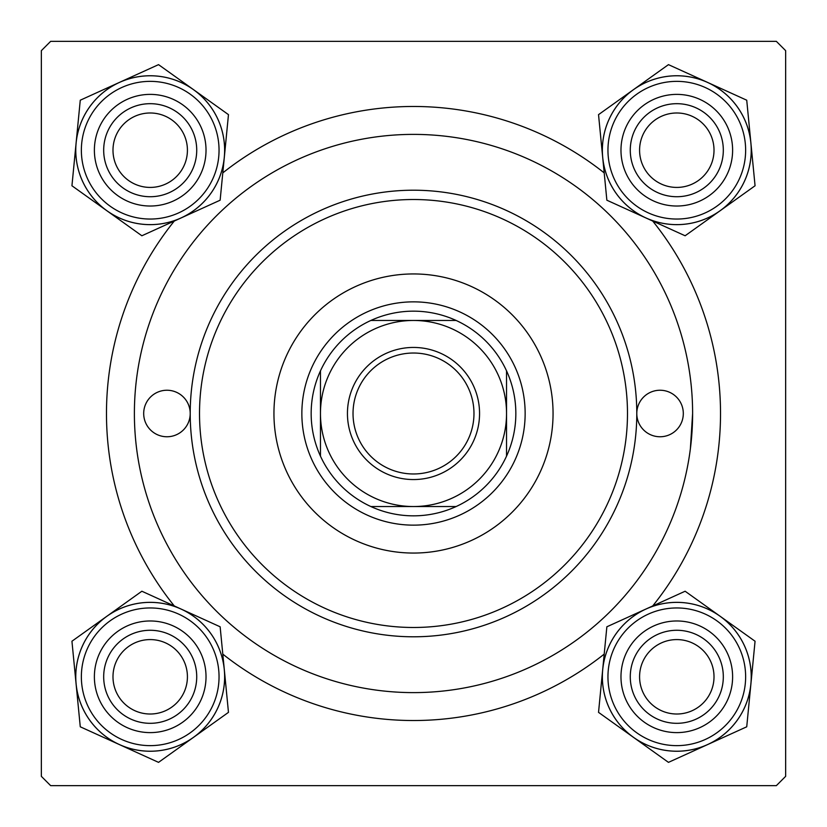 <?xml version="1.0" encoding="UTF-8"?>
<svg xmlns="http://www.w3.org/2000/svg" width="827" height="827" viewBox="0 0 827 827"><rect width="100%" height="100%" fill="white"/><g stroke="black" fill="none" stroke-linecap="round" stroke-linejoin="round"><path stroke-width="1.24" d="M174.29 605.964A307.024 307.024 0 0 1 174.29 221.036M222.794 172.884A307.024 307.024 0 0 1 604.206 172.884M652.71 221.036A307.024 307.024 0 0 1 652.71 605.964M776.346 41.35L50.654 41.35L41.35 50.654L41.35 776.346L50.654 785.65L776.346 785.65L785.65 776.346L785.65 50.654L776.346 41.35M690.369 448.834L692.612 413.5A279.113 279.113 0 0 0 413.5 134.387A279.113 279.113 0 0 0 134.387 413.5A279.113 279.113 0 0 0 413.5 692.612A279.113 279.113 0 0 0 692.612 413.5M604.206 654.116A307.024 307.024 0 0 1 222.794 654.116M639.581 676.796A37.215 37.215 0 0 0 676.796 714.011A37.215 37.215 0 0 0 714.011 676.796A37.215 37.215 0 0 0 676.796 639.581A37.215 37.215 0 0 0 639.581 676.796M723.315 676.796A46.519 46.519 0 0 1 676.796 723.315A46.519 46.519 0 0 1 630.277 676.796A46.519 46.519 0 0 1 676.796 630.277A46.519 46.519 0 0 1 723.315 676.796M112.989 676.796A37.215 37.215 0 0 0 150.204 714.011A37.215 37.215 0 0 0 187.419 676.796A37.215 37.215 0 0 0 150.204 639.581A37.215 37.215 0 0 0 112.989 676.796M196.723 676.796A46.519 46.519 0 0 1 150.204 723.315A46.519 46.519 0 0 1 103.685 676.796A46.519 46.519 0 0 1 150.204 630.277A46.519 46.519 0 0 1 196.723 676.796M714.011 150.204A37.215 37.215 0 0 0 676.796 112.989A37.215 37.215 0 0 0 639.581 150.204A37.215 37.215 0 0 0 676.796 187.419A37.215 37.215 0 0 0 714.011 150.204M630.277 150.204A46.519 46.519 0 0 1 676.796 103.685A46.519 46.519 0 0 1 723.315 150.204A46.519 46.519 0 0 1 676.796 196.723A46.519 46.519 0 0 1 630.277 150.204M187.419 150.204A37.215 37.215 0 0 0 150.204 112.989A37.215 37.215 0 0 0 112.989 150.204A37.215 37.215 0 0 0 150.204 187.419A37.215 37.215 0 0 0 187.419 150.204M103.685 150.204A46.519 46.519 0 0 1 150.204 103.685A46.519 46.519 0 0 1 196.723 150.204A46.519 46.519 0 0 1 150.204 196.723A46.519 46.519 0 0 1 103.685 150.204M633.492 737.353A74.451 74.451 0 0 1 602.697 669.581L598.531 712.357L668.464 762.36L746.729 726.799L755.061 641.235L685.128 591.233L606.863 626.794L602.697 669.581A74.451 74.451 0 0 1 720.1 616.239A74.451 74.451 0 0 1 707.592 744.579A74.451 74.451 0 0 1 633.492 737.353M625.977 699.89A55.822 55.822 0 0 1 653.702 625.977A55.822 55.822 0 0 1 727.615 653.702A55.822 55.822 0 0 1 699.89 727.615A55.822 55.822 0 0 1 625.977 699.89M719.149 657.548A46.519 46.519 0 0 0 657.548 634.443A46.519 46.519 0 0 0 634.443 696.045A46.519 46.519 0 0 0 696.045 719.149A46.519 46.519 0 0 0 719.149 657.548M744.558 646.011A74.43 74.43 0 0 1 707.581 744.558A74.43 74.43 0 0 1 609.034 707.581A74.43 74.43 0 0 1 646.011 609.034A74.43 74.43 0 0 1 744.558 646.011A74.43 74.43 0 0 0 646.011 609.034A74.43 74.43 0 0 0 609.034 707.581M76.105 684.012A74.451 74.451 0 0 1 106.9 616.239L71.939 641.235L80.271 726.799L158.536 762.36L228.469 712.357L220.137 626.794L141.872 591.233L106.9 616.239A74.451 74.451 0 0 1 224.303 669.581A74.451 74.451 0 0 1 119.408 744.579A74.451 74.451 0 0 1 76.105 684.012M99.385 653.702A55.822 55.822 0 0 1 173.298 625.977A55.822 55.822 0 0 1 201.023 699.89A55.822 55.822 0 0 1 127.11 727.615A55.822 55.822 0 0 1 99.385 653.702M192.557 696.045A46.519 46.519 0 0 0 169.452 634.443A46.519 46.519 0 0 0 107.851 657.548A46.519 46.519 0 0 0 130.955 719.149A46.519 46.519 0 0 0 192.557 696.045M217.966 707.581A74.43 74.43 0 0 1 119.419 744.558A74.43 74.43 0 0 1 82.442 646.011A74.43 74.43 0 0 1 180.989 609.034A74.43 74.43 0 0 1 217.966 707.581A74.43 74.43 0 0 0 180.989 609.034A74.43 74.43 0 0 0 82.442 646.011M750.895 142.988A74.451 74.451 0 0 1 720.1 210.761L755.061 185.765L746.729 100.201L668.464 64.64L598.531 114.643L606.863 200.206L685.128 235.767L720.1 210.761A74.451 74.451 0 0 1 602.697 157.419A74.451 74.451 0 0 1 707.592 82.421A74.451 74.451 0 0 1 750.895 142.988M727.615 173.298A55.822 55.822 0 0 1 653.702 201.023A55.822 55.822 0 0 1 625.977 127.11A55.822 55.822 0 0 1 699.89 99.385A55.822 55.822 0 0 1 727.615 173.298M634.443 130.955A46.519 46.519 0 0 0 657.548 192.557A46.519 46.519 0 0 0 719.149 169.452A46.519 46.519 0 0 0 696.045 107.851A46.519 46.519 0 0 0 634.443 130.955M609.034 119.419A74.43 74.43 0 0 1 707.581 82.442A74.43 74.43 0 0 1 744.558 180.989A74.43 74.43 0 0 1 646.011 217.966A74.43 74.43 0 0 1 609.034 119.419A74.43 74.43 0 0 0 646.011 217.966A74.43 74.43 0 0 0 744.558 180.989M193.508 89.647A74.451 74.451 0 0 1 224.303 157.419L228.469 114.643L158.536 64.64L80.271 100.201L71.939 185.765L141.872 235.767L220.137 200.206L224.303 157.419A74.451 74.451 0 0 1 106.9 210.761A74.451 74.451 0 0 1 119.408 82.421A74.451 74.451 0 0 1 193.508 89.647M201.023 127.11A55.822 55.822 0 0 1 173.298 201.023A55.822 55.822 0 0 1 99.385 173.298A55.822 55.822 0 0 1 127.11 99.385A55.822 55.822 0 0 1 201.023 127.11M107.851 169.452A46.519 46.519 0 0 0 169.452 192.557A46.519 46.519 0 0 0 192.557 130.955A46.519 46.519 0 0 0 130.955 107.851A46.519 46.519 0 0 0 107.851 169.452M82.442 180.989A74.43 74.43 0 0 1 119.419 82.442A74.43 74.43 0 0 1 217.966 119.419A74.43 74.43 0 0 1 180.989 217.966A74.43 74.43 0 0 1 82.442 180.989A74.43 74.43 0 0 0 180.989 217.966A74.43 74.43 0 0 0 217.966 119.419M683.309 413.5A23.259 23.259 0 0 0 660.049 390.241A23.259 23.259 0 0 0 636.79 413.5A223.29 223.29 0 0 1 413.5 636.79A223.29 223.29 0 0 1 190.21 413.5A23.259 23.259 0 0 0 166.951 390.241A23.259 23.259 0 0 0 143.691 413.5A23.259 23.259 0 0 0 166.951 436.759A23.259 23.259 0 0 0 190.21 413.5A223.29 223.29 0 0 1 413.5 190.21A223.29 223.29 0 0 1 636.79 413.5A23.259 23.259 0 0 0 660.049 436.759A23.259 23.259 0 0 0 683.309 413.5M553.056 413.5A139.556 139.556 0 0 0 413.5 273.944A139.556 139.556 0 0 0 273.944 413.5A139.556 139.556 0 0 0 413.5 553.056A139.556 139.556 0 0 0 553.056 413.5M199.514 413.5A213.986 213.986 0 0 0 413.5 627.486A213.986 213.986 0 0 0 627.486 413.5A213.986 213.986 0 0 0 413.5 199.514A213.986 213.986 0 0 0 199.514 413.5M413.5 347.443A66.057 66.057 0 0 1 479.557 413.5A66.057 66.057 0 0 1 413.5 479.557A66.057 66.057 0 0 1 347.443 413.5A66.057 66.057 0 0 1 413.5 347.443M413.5 473.974A60.474 60.474 0 0 0 473.974 413.5A60.474 60.474 0 0 0 413.5 353.026A60.474 60.474 0 0 0 353.026 413.5A60.474 60.474 0 0 0 413.5 473.974M413.5 311.159A102.341 102.341 0 0 0 370.868 320.462L456.132 320.462A102.341 102.341 0 0 0 413.5 311.159M413.5 525.145A111.645 111.645 0 0 1 301.855 413.5A111.645 111.645 0 0 1 413.5 301.855A111.645 111.645 0 0 1 525.145 413.5A111.645 111.645 0 0 1 413.5 525.145M370.868 506.537A102.341 102.341 0 0 0 456.132 506.537L370.868 506.537A102.341 102.341 0 0 1 320.462 456.132L320.462 370.868A102.341 102.341 0 0 0 320.462 456.132M506.537 456.132A102.341 102.341 0 0 0 506.537 370.868L506.537 456.132A102.341 102.341 0 0 1 456.132 506.537M506.537 413.5A93.037 93.037 0 0 0 413.5 320.462A93.037 93.037 0 0 0 320.462 413.5A93.037 93.037 0 0 0 413.5 506.537A93.037 93.037 0 0 0 506.537 413.5M456.132 320.462A102.341 102.341 0 0 1 506.537 370.868M320.462 370.868A102.341 102.341 0 0 1 370.868 320.462M614.12 705.276A68.848 68.848 0 0 0 705.276 739.472A68.848 68.848 0 0 0 739.472 648.316A68.848 68.848 0 0 0 648.316 614.12A68.848 68.848 0 0 0 614.12 705.276M87.528 648.316A68.848 68.848 0 0 0 121.724 739.472A68.848 68.848 0 0 0 212.88 705.276A68.848 68.848 0 0 0 178.684 614.12A68.848 68.848 0 0 0 87.528 648.316M739.472 178.684A68.848 68.848 0 0 0 705.276 87.528A68.848 68.848 0 0 0 614.12 121.724A68.848 68.848 0 0 0 648.316 212.88A68.848 68.848 0 0 0 739.472 178.684M212.88 121.724A68.848 68.848 0 0 0 121.724 87.528A68.848 68.848 0 0 0 87.528 178.684A68.848 68.848 0 0 0 178.684 212.88A68.848 68.848 0 0 0 212.88 121.724"/></g></svg>
